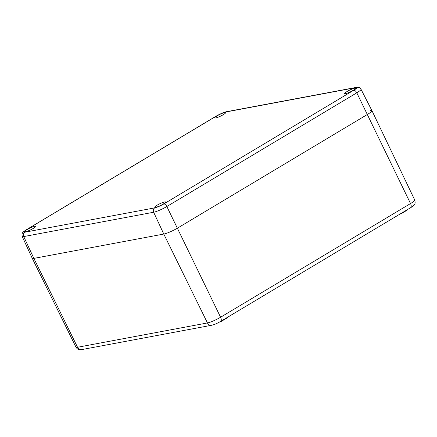 <?xml version="1.0" encoding="UTF-8"?>
<svg xmlns="http://www.w3.org/2000/svg" width="437" height="437" viewBox="0 0 437 437"><rect width="100%" height="100%" fill="white"/><g stroke="black" fill="none" stroke-linecap="round" stroke-linejoin="round"><path stroke-width="0.66" d="M370.259 110.474A11.018 1.704 154.1 0 1 371.909 110.605A11.018 1.704 154.1 0 1 367.528 114.385L177.569 228.081L367.528 114.385A11.018 1.704 -25.9 0 0 371.909 110.599L360.984 89.214C360.58 87.799 359.039 87.187 356.346 87.384L226.437 111.714A3.305 2.841 -100.6 0 0 225.618 112.025L355.532 87.695A3.305 2.841 -100.6 0 1 356.346 87.384M410.578 207.728A4.408 2.141 -120.9 0 0 410.534 203.549A10.488 1.622 154.1 0 0 414.708 199.955C415.287 202.276 415.254 203.658 414.62 204.112C414.336 205.057 412.987 206.259 410.578 207.728L220.619 321.424C217.599 323.047 215.72 324.249 211.557 325.275A4.408 3.791 -100.6 0 1 207.449 322.943L163.782 234.057A11.018 1.704 -25.9 0 0 177.569 228.081A11.018 1.704 154.1 0 1 163.782 234.057L153.66 212.24A3.305 2.841 -100.6 0 1 154.736 207.881A7.227 1.12 -25.9 0 0 163.782 203.959A3.305 1.606 59.1 0 1 166.836 206.526L220.581 317.251L410.534 203.549L356.794 92.83L166.836 206.526A10.532 1.628 -25.9 0 1 153.66 212.24L23.745 236.57A10.532 1.628 154.1 0 1 22.167 236.439L32.218 258.251A11.018 1.704 154.1 0 0 33.873 258.387L163.782 234.057L33.873 258.387L23.745 236.57A3.305 2.841 -100.6 0 1 24.827 232.205A7.227 1.12 154.1 0 1 26.619 229.643A3.305 1.606 59.1 0 0 26.346 229.747L216.304 116.045A3.305 1.606 59.1 0 1 216.577 115.947A7.227 1.12 154.1 0 1 225.618 112.025M217.162 115.838A6.058 0.94 154.1 0 1 225.656 112.626A6.058 0.94 154.1 0 1 220.609 116.111A6.058 0.94 154.1 0 1 214.753 117.919A6.058 0.94 154.1 0 1 217.162 115.838M347.071 91.508A6.058 0.94 154.1 0 1 355.565 88.301A6.058 0.94 154.1 0 1 350.523 91.781A6.058 0.94 154.1 0 1 344.667 93.594A6.058 0.94 154.1 0 1 347.071 91.508M157.112 205.204A6.058 0.94 154.1 0 1 165.607 201.998A6.058 0.94 154.1 0 1 160.565 205.483A6.058 0.94 154.1 0 1 154.709 207.291A6.058 0.94 154.1 0 1 157.112 205.204M27.203 229.534A6.058 0.94 154.1 0 1 35.697 226.322A6.058 0.94 154.1 0 1 30.656 229.807A6.058 0.94 154.1 0 1 24.794 231.615A6.058 0.94 154.1 0 1 27.203 229.534M75.967 347.147C78.223 350.54 79.676 349.524 81.648 349.605A4.408 3.791 -100.6 0 1 77.54 347.268A10.488 1.622 -25.9 0 1 75.967 347.147L32.218 258.256A11.018 1.704 -25.9 0 0 33.873 258.387L77.54 347.268L207.449 322.943A10.488 1.622 154.1 0 0 220.581 317.251A4.408 2.141 -120.9 0 1 220.619 321.424M226.492 317.912L226.634 318.207L220.439 321.916L220.297 321.616M219.434 322.102L220.439 321.916M400.756 213.606L400.898 213.901L407.093 210.192L406.951 209.897M399.97 214.075L400.898 213.901M360.984 89.214A10.532 1.628 -25.9 0 1 356.794 92.83A3.305 1.606 59.1 0 0 353.741 90.262A7.227 1.12 -25.9 0 0 355.532 87.695M24.827 232.205L154.736 207.881M353.741 90.262L163.782 203.959M216.577 115.947L26.619 229.643M216.304 116.045L221.586 113.358C223.116 112.779 223.001 112.582 226.437 111.714M22.167 236.439L21.987 233.992C22.729 232.631 21.801 232.752 26.346 229.747M414.708 199.955L371.909 110.605M211.557 325.275L81.648 349.605"/></g></svg>
